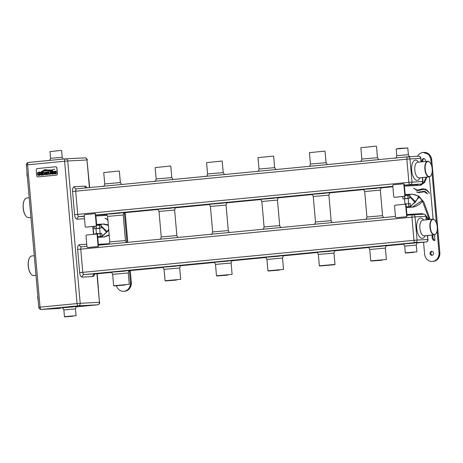 <?xml version="1.0" encoding="UTF-8"?>
<svg xmlns="http://www.w3.org/2000/svg" width="463" height="463" viewBox="0 0 463 463"><rect width="100%" height="100%" fill="white"/><g stroke="black" fill="none" stroke-linecap="round" stroke-linejoin="round"><path stroke-width="0.69" d="M396.201 148.988L399.407 148.386L407.787 147.975L396.195 148.988L396.785 155.713L408.378 154.694L407.787 147.975M360.862 147.709L376.234 146.129L360.862 147.709L361.858 159.069L377.484 157.704L378.815 159.608M309.44 152.68L324.812 151.106L309.44 152.68L310.436 164.041L326.056 162.675L327.393 164.579M258.018 157.657L273.39 156.077L258.018 157.657L259.008 169.018L274.634 167.652L275.971 169.551M206.591 162.629L221.962 161.049L206.591 162.629L207.586 173.99L223.212 172.624L224.543 174.528M155.169 167.606L170.54 166.026L155.169 167.606L156.164 178.967L171.785 177.595L173.121 179.499M103.747 172.577L119.118 170.997L103.741 172.577L104.736 183.938L120.363 182.572L121.7 184.477M431.047 175.454A7.842 3.606 -95.5 0 1 430.984 175.558A7.842 3.606 -95.5 0 1 429.236 176.866A7.842 3.606 -95.5 0 1 424.872 169.255A7.842 3.606 -95.5 0 1 427.725 161.257A7.842 3.606 -95.5 0 1 429.693 162.206A7.842 3.606 -95.5 0 1 429.78 162.299M432.182 168.856A7.611 3.501 84.5 0 0 429.861 162.386A7.611 3.501 84.5 0 0 426.365 162.571A7.611 3.501 84.5 0 0 425.184 169.226A7.611 3.501 84.5 0 0 427.58 175.772A7.611 3.501 84.5 0 0 431.117 175.35A7.611 3.501 84.5 0 0 432.182 168.856M436.117 233.404A7.842 3.606 -95.5 0 1 436.053 233.508A7.842 3.606 -95.5 0 1 434.306 234.816A7.842 3.606 -95.5 0 1 429.942 227.206A7.842 3.606 -95.5 0 1 432.795 219.207A7.842 3.606 -95.5 0 1 434.763 220.156A7.842 3.606 -95.5 0 1 434.85 220.249M437.251 226.806A7.611 3.501 84.5 0 0 434.931 220.336A7.611 3.501 84.5 0 0 431.435 220.521A7.611 3.501 84.5 0 0 430.26 227.177A7.611 3.501 84.5 0 0 432.65 233.722A7.611 3.501 84.5 0 0 436.187 233.3A7.611 3.501 84.5 0 0 437.251 226.806M112.648 274.339L113.638 285.7L129.264 284.334L128.274 272.973L112.648 274.339C111.942 272.626 111.23 271.92 110.512 272.232M124.969 285.058L113.892 285.914L124.969 285.058M164.07 269.368L165.065 280.723L180.692 279.363L179.696 268.002L164.07 269.368C163.364 267.649 162.652 266.948 161.934 267.261M176.397 280.086L165.32 280.937L176.397 280.086M215.492 264.39L216.487 275.751L232.113 274.385L231.118 263.025L215.492 264.39C214.786 262.677 214.074 261.977 213.356 262.284M227.819 275.115L216.742 275.965L227.819 275.115M266.919 259.419L267.915 270.78L283.535 269.414L282.546 258.053L266.919 259.419C266.213 257.706 265.502 257 264.784 257.312M279.241 270.137L268.164 270.994L279.241 270.137M319.592 266.017L334.749 264.691L319.337 265.808L334.963 264.437L333.968 253.082L318.341 254.447C317.635 252.729 316.923 252.028 316.206 252.341M369.769 249.47L370.759 260.831L386.385 259.465L385.39 248.104L369.769 249.47C369.057 247.757 368.345 247.057 367.628 247.364M382.091 260.194L371.013 261.045L382.091 260.194M404.697 246.113L405.281 252.833L416.874 251.82L416.289 245.101L404.697 246.113C404.049 244.412 403.325 243.706 402.532 244.001M413.667 252.422L405.536 253.047L413.667 252.422M27.062 173.237A5.816 2.674 84.5 0 0 27.091 175.037A5.816 2.674 84.5 0 0 27.381 176.831M27.427 177.352A5.585 2.57 -95.5 0 1 26.993 175.055A5.585 2.57 -95.5 0 1 27.022 172.734M29.21 197.765L26.831 197.996A9.868 4.537 84.5 0 0 24.632 199.64A9.868 4.537 84.5 0 0 23.248 208.055A9.868 4.537 84.5 0 0 26.258 216.447A9.868 4.537 84.5 0 0 28.735 217.639L30.928 217.425M26.171 216.348A9.636 4.433 -95.5 0 1 26.09 216.262A9.636 4.433 -95.5 0 1 23.15 208.072A9.636 4.433 -95.5 0 1 24.498 199.854A9.636 4.433 -95.5 0 1 24.568 199.75M34.279 255.715L31.901 255.946A9.868 4.537 84.5 0 0 29.701 257.59A9.868 4.537 84.5 0 0 28.318 266.005A9.868 4.537 84.5 0 0 31.328 274.397A9.868 4.537 84.5 0 0 33.805 275.589L35.998 275.375M31.241 274.299A9.636 4.433 -95.5 0 1 31.16 274.212A9.636 4.433 -95.5 0 1 28.22 266.022A9.636 4.433 -95.5 0 1 29.568 257.804A9.636 4.433 -95.5 0 1 29.638 257.7M37.816 296.089A5.816 2.674 84.5 0 0 37.839 297.894A5.816 2.674 84.5 0 0 38.128 299.683M38.174 300.203A5.585 2.57 -95.5 0 1 37.74 297.906A5.585 2.57 -95.5 0 1 37.769 295.591M63.859 309.932L64.45 316.657L76.042 315.644L75.452 308.919L63.859 309.932C63.211 308.231 62.488 307.53 61.695 307.826M72.83 316.246L64.698 316.871L72.83 316.246M38.186 176.889L38.082 176.895A1.395 1.239 87 0 1 36.727 175.627L36.241 170.06A1.395 1.239 87 0 1 37.353 168.549L55.45 166.802A1.395 1.239 87 0 1 56.81 168.075L57.296 173.637A1.395 1.239 87 0 1 56.185 175.147L38.082 176.895A1.395 1.239 -93 0 0 38.186 176.889L56.289 175.141A1.395 1.239 -93 0 0 57.4 173.631L56.914 168.069A1.395 1.239 -93 0 0 55.56 166.796L55.56 166.796M53.575 171.501L52.336 171.351L51.596 171.634L51.318 172.34L51.665 172.936L53.222 173.26L52.626 173.654L51.607 173.336L51.422 174.019L52.672 174.14L53.5 173.833L53.627 172.757L51.815 172.23L52.383 171.837L53.349 172.184L53.32 171.53M52.383 171.837L53.297 172.161M51.555 173.972L52.713 174.14M51.665 173.376L51.422 174.019M52.84 171.362L51.636 171.634L51.364 172.34L51.706 172.93L53.262 173.26L52.099 173.625M52.799 171.368L52.377 171.345M50.895 171.547L50.102 171.623L50.369 173.492L49.778 173.909L49.119 173.613L49.055 171.727L48.21 171.808L48.621 173.99L49.796 174.418L50.797 173.955L50.907 173.226L50.895 171.547L50.102 171.623M50.143 171.623L50.415 173.492L49.257 173.799M42.498 175.066L44.807 174.539L45.079 173.463L44.355 172.3L42.26 172.381L42.498 175.066M44.355 172.3L42.301 172.381L42.492 174.997M40.026 174.117L40.107 174.563L39.21 174.881L38.388 174.667L37.983 173.862L38.25 172.965L38.979 172.606L40.032 173.012L40.304 172.195L38.944 172.051L37.729 172.624L37.335 173.926L38.012 175.188L39.193 175.442L40.75 174.759L40.651 173.596L39.037 173.602L39.106 174.36L40.026 174.117L40.067 174.563L39.141 174.887M40.651 173.602L39.17 173.706M39.419 172.057L37.769 172.624L37.381 173.92L38.012 175.188M40.287 172.161L39.934 172.184M38.979 172.606L39.94 172.867M45.75 169.875L50.808 170.332L54.767 169.134L51.422 170.048L44.373 169.817L41.016 171.912L44.761 169.985L51.075 170.32M45.999 169.603L44.419 169.817L41.016 171.912M54.767 169.134L51.422 170.048M44.963 170.691L50.988 170.963L52.741 170.604L44.847 170.459L41.954 171.9L45.507 170.644M45.484 170.396L41.954 171.9M52.741 170.604L51.069 170.83M41.844 172.421L40.999 172.502L41.236 175.188L42.075 175.107L41.844 172.421L40.999 172.502M47.29 174.267L47.272 174.603L48.274 174.505L47.359 173.457L47.967 172.618L47.654 172.022L45.328 172.086L45.565 174.771L46.404 174.69L46.173 173.602L46.746 173.544L47.319 174.603M47.359 171.923L45.368 172.08L45.605 174.765M56.255 171.241L55.016 171.09L54.281 171.374L54.003 172.08L54.345 172.676L55.907 173.006L55.305 173.394L54.293 173.081L54.102 173.758L55.357 173.88L56.179 173.573L56.312 172.496L54.495 171.97L55.062 171.576L56.035 171.923L56.006 171.275M55.062 171.576L55.982 171.9M54.235 173.712L55.398 173.88M55.525 171.107L54.321 171.374L54.044 172.08L54.391 172.676L55.948 173L54.784 173.365M55.479 171.107L55.062 171.09M45.004 170.691L51.011 170.963M39.019 172.606L39.5 172.635L39.019 172.606M39.459 172.057L38.985 172.051M38.053 175.188L39.239 175.442M39.147 174.36L39.037 173.602M41.161 172.624L41.329 175.049M43.157 174.51L44.402 174.175L44.292 172.896L43.013 172.797L43.157 174.51L44.355 174.175L44.245 172.896L43.62 172.74M46.746 173.544L47.33 174.262M47.4 171.923L46.931 171.929M46.132 173.11L47.319 172.948L47.313 172.456L46.074 172.502L46.132 173.11L47.272 172.954L46.937 172.421M49.819 173.903L49.304 173.799L49.819 173.903M49.055 171.727L48.21 171.808M48.372 171.923L48.661 173.99L49.836 174.418M52.666 173.654L52.145 173.625L52.666 173.654M55.352 173.394L54.825 173.365L55.352 173.394M54.327 173.093L54.102 173.758M55.109 171.576L55.595 171.611L55.109 171.576M50.01 151.609L61.347 150.388L50.01 151.609L50.594 158.334L62.187 157.322L63.263 159.081M99.69 228.317L95.986 228.647M94.533 228.722L94.209 226.361L94.545 228.722L101.264 227.999L100.975 224.989L96.709 225.307L101.223 224.966L101.2 224.219L96.645 224.555M96.709 225.249L101.264 224.914M97.71 236.703L102.271 236.408L97.716 236.743M101.97 236.367L101.733 233.375L94.898 234.22L94.979 233.821M100.13 233.329L99.69 228.276L96.981 228.485L95.98 228.6L96.42 233.659M109.123 243.746L98.376 244.325M88.219 247.508A0.932 0.828 -93 0 0 88.283 247.502L97.745 246.588A0.932 0.828 -93 0 0 98.486 245.581L97.554 234.92A0.932 0.828 -93 0 0 96.651 234.07L96.802 233.612L101.71 233.381M86.436 227.107A0.932 0.828 -93 0 0 86.5 227.101L95.963 226.187A0.932 0.828 -93 0 0 96.703 225.18L95.772 214.519A0.932 0.828 -93 0 0 94.869 213.674L94.504 213.692M101.073 225.794L107.057 231.679L101.976 236.13M108.695 229.208L107.057 231.679M107.595 219.942L107.891 219.971M116.427 285.787A8.149 7.234 -93 0 0 123.685 291.302A8.149 7.234 -93 0 0 130.456 282.465L129.432 270.757M126.949 242.409L124.362 212.806M86.951 246.681A0.932 0.828 -93 0 0 87.854 247.526L97.317 246.611A0.932 0.828 -93 0 0 98.058 245.604L97.126 234.944A0.932 0.828 -93 0 0 96.223 234.093L86.76 235.007A0.932 0.828 -93 0 0 86.02 236.014L86.951 246.681M109.227 235.233L104.175 236.987L97.768 237.328M109.187 234.816L103.729 237.01M98.376 244.285L109.158 243.706M101.206 224.277L96.64 224.445L103.046 224.098L108.365 225.383M107.885 219.937L107.422 219.856M124.356 291.262L124.541 291.25A8.143 7.234 -93 0 0 131.307 282.418L130.271 270.6M127.8 242.323L125.201 212.65M123.685 291.302L124.113 291.279A8.149 7.234 -93 0 0 130.884 282.442L131.307 282.418M107.237 215.364L95.899 215.966M96.634 224.405L103.868 224.023L108.319 224.862M107.862 219.659L105.026 218.108L107.902 220.081M95.343 214.543A0.932 0.828 -93 0 0 94.44 213.692L84.978 214.612A0.932 0.828 -93 0 0 84.237 215.619L85.169 226.28A0.932 0.828 -93 0 0 86.072 227.125L95.534 226.21A0.932 0.828 -93 0 0 96.275 225.203L95.343 214.543L95.772 214.519M101.119 226.372L106.571 232.287M108.793 230.314L102.19 236.361M101.235 227.999L100.998 224.989M94.909 234.22L94.99 233.821L96.721 233.624M101.582 233.254L101.993 236.367M95.824 215.116L106.38 214.554M408.239 198.477L404.529 198.806M403.088 198.882L409.807 198.158L409.518 195.149L405.252 195.461M409.778 198.158L409.767 195.126L405.252 195.455M405.252 195.409L409.807 195.073L409.749 194.379L405.194 194.715M406.254 206.857L410.814 206.567L406.259 206.903M410.872 207.245L410.814 206.567M405.247 203.923L410.276 203.535L405.247 203.923M408.673 203.489L408.233 198.436L405.524 198.644L404.523 198.76L404.963 203.813M432.124 251.38A1.979 1.754 -93 0 0 432.326 255.211M430.046 253.493A1.979 1.754 -93 0 0 433.542 253.151A1.979 1.754 -93 0 0 430.046 253.493M420.138 213.813L406.919 214.479L421.88 213.646L424.299 214.265M420.132 214.369L420.132 213.779L406.919 214.485M396.762 217.662A0.932 0.828 -93 0 0 396.826 217.662L406.288 216.748A0.932 0.828 -93 0 0 407.029 215.741L406.097 205.074A0.932 0.828 -93 0 0 405.194 204.229L405.264 203.784M394.98 197.267A0.932 0.828 -93 0 0 395.043 197.261L404.506 196.347A0.932 0.828 -93 0 0 405.247 195.34L404.315 184.679A0.932 0.828 -93 0 0 403.412 183.828L403.047 183.852M409.616 195.953L415.6 201.839L410.519 206.29M418.558 196.682L415.6 201.839M420.01 192.018L419.982 192.313M416.139 190.102L418.02 190.577M418.61 190.415L417.904 190.044M420.52 189.303L420.456 189.801M420.792 184.066A3.49 1.603 84.5 0 0 420.699 185.177M423.587 189.355L423.552 189.002M423.066 183.441L422.922 182.231M425.52 161.471L425.433 160.429A1.979 1.754 -93 0 0 421.932 160.771L422.024 161.807M423.558 242.236L424.594 254.019A8.149 7.234 -93 0 0 432.228 261.462A8.149 7.234 -93 0 0 438.999 252.624L437.089 230.771M436.395 222.894L432.02 172.821M431.325 164.944L430.885 159.903A8.149 7.234 -93 0 0 423.251 152.46A8.149 7.234 -93 0 0 417.493 156.291M431.904 235.054L432.077 236.853A3.721 1.713 84.5 0 0 434.115 240.476L434.936 240.395L434.45 234.799M433.084 219.202L429.38 176.849M395.495 216.834A0.932 0.828 -93 0 0 396.397 217.685L405.86 216.771A0.932 0.828 -93 0 0 406.607 215.764L405.669 205.097A0.932 0.828 -93 0 0 404.766 204.252L395.304 205.167A0.932 0.828 -93 0 0 394.563 206.174L395.495 216.834M409.749 194.437L411.59 194.257C416.063 194.286 419.675 196.59 422.43 201.174C419.993 204.472 416.758 206.463 412.718 207.146L406.311 207.488M422.071 200.629L412.273 207.169M425.509 215.064L428.894 219.584M421.058 213.727L423.188 214.207M426.018 216.458L428.072 219.665M406.919 214.444L421.88 213.646M422.43 201.174L429.334 219.543M426.07 177.173L423.842 182.393L420.288 185.287M425.37 189.714L422.117 188.863M417.533 190.079L415.965 190.015M417.371 190.681L422.152 189.454L424.82 189.541C426.973 190.432 428.483 191.728 429.346 193.436L429.38 193.355C428.298 191.173 426.909 189.772 425.213 189.159L422.528 188.811L418.13 190.021C417.256 190.328 415.739 189.72 413.581 188.192L418.193 190.6L422.979 189.373M424.64 191.867L422.655 191.317M418.61 192.336L416.515 191.937L418.992 192.579L424.282 191.78L427.511 193.893C426.226 192.209 425.179 191.352 424.357 191.329L417.452 192.429M418.621 192.602L423.084 191.728M432.899 261.421L433.084 261.41A8.143 7.234 -93 0 0 439.85 252.578L431.736 159.857A8.143 7.234 -93 0 0 424.108 152.42A8.143 7.234 -93 0 0 423.963 152.431M424.01 158.664A1.979 1.754 -93 0 0 422.788 160.725L422.875 161.726M432.228 261.462L432.656 261.439A8.149 7.234 -93 0 0 439.428 252.601L439.85 252.578M426.898 177.092L424.525 182.526L420.699 185.269L404.442 186.126M432.726 234.972L432.899 236.778A3.721 1.713 84.5 0 0 434.936 240.395M405.177 194.564L412.411 194.176L418.888 196.219L423.882 202.117L430.156 219.462M424.392 189.24L425.213 189.159M403.886 184.702A0.932 0.828 -93 0 0 402.984 183.852L393.521 184.766A0.932 0.828 -93 0 0 392.78 185.773L393.712 196.439A0.932 0.828 -93 0 0 394.615 197.284L404.077 196.37A0.932 0.828 -93 0 0 404.818 195.363L403.886 184.702L404.315 184.679M409.662 196.526L415.114 202.447M417.713 190.455L417.059 190.114M420.126 191.67L420.039 192.047M421.643 183.846A3.49 1.603 84.5 0 0 421.527 184.789M421.371 189.031L421.295 189.599M420.908 191.757L420.838 192.07M419.131 197.18L410.733 206.521M402.949 198.754L402.729 196.52M410.513 206.527L410.253 203.535L410.536 206.527M404.367 185.275L417.528 184.581M407.88 156.801L418.419 156.239A2.327 2.066 -93 0 1 420.676 158.363L409.981 158.931L412.012 182.109L422.702 181.542L422.354 177.532M84.509 218.779L77.13 219.173A4.653 2.141 84.5 0 1 74.584 214.653L72.558 191.474L75.683 191.213L77.715 214.398L408.881 182.364L406.855 159.185L75.683 191.213A2.327 1.071 -95.5 0 1 76.528 188.84L407.677 156.818M407.724 156.812A2.327 2.066 87 0 1 409.981 158.931L406.855 159.185A2.327 1.071 -95.5 0 1 407.7 156.812A2.327 1.071 -95.5 0 1 407.724 156.812M420.989 161.905L420.676 158.363L421.243 161.882M420.063 177.757A10.169 4.676 -95.5 0 1 415.201 179.546A10.169 4.676 -95.5 0 1 411.671 170.482A10.169 4.676 -95.5 0 1 413.511 161.222A10.169 4.676 -95.5 0 1 418.552 162.143M427.725 161.257L417.643 162.229A7.842 3.606 84.5 0 0 414.796 170.228A7.842 3.606 84.5 0 0 419.154 177.844L419.131 177.844M413.031 184.812L420.85 184.06L410.154 184.627A2.327 1.071 -95.5 0 1 408.881 182.364L412.012 182.109A2.327 2.066 87 0 1 410.154 184.627L404.361 185.188M422.615 177.508L422.968 181.537A2.327 2.327 0 0 1 420.873 184.054A2.327 1.071 -95.5 0 1 420.85 184.06A2.327 2.066 -93 0 0 422.702 181.542L421.718 181.681M119.819 213.142L106.189 214.259L110.512 213.64L124.865 212.592M171.241 208.171L157.611 209.282L161.934 208.663L176.293 207.621M222.709 203.193L209.044 204.31L213.362 203.691L227.715 202.649M274.09 198.222L260.461 199.339L264.784 198.714L279.137 197.672M325.512 193.25L311.883 194.362L316.212 193.742L330.565 192.701M376.94 188.273L363.305 189.39L367.634 188.771L381.987 187.729M392.827 186.305L95.818 215.029M84.283 216.146L78.988 216.655L84.301 216.371M157.669 209.513L124.535 212.72L157.663 209.513M175.957 207.742L209.091 204.536L175.957 207.742M227.379 202.771L260.513 199.565L227.379 202.771M278.807 197.794L311.935 194.593L278.807 197.799M330.229 192.822L363.362 189.616L330.229 192.822M381.651 187.851L392.867 186.763L381.651 187.851M364.694 191.52L366.928 217.02L382.554 215.654L380.32 190.154L364.694 191.52C363.987 189.807 363.276 189.107 362.558 189.413M313.272 196.497L315.506 221.991L331.132 220.625L328.898 195.131L313.272 196.497C312.566 194.778 311.854 194.078 311.136 194.391M261.85 201.469L264.078 226.968L279.704 225.603L277.476 200.103L261.85 201.469C261.144 199.756 260.432 199.049 259.714 199.362M210.422 206.44L212.656 231.94L228.282 230.574L226.048 205.074L210.422 206.44C209.716 204.727 209.004 204.027 208.286 204.333M159 211.417L161.234 236.917L176.854 235.545L174.626 210.052L159 211.417C158.294 209.698 157.582 208.998 156.864 209.311M107.578 216.389L109.806 241.889L125.432 240.523L123.204 215.023L107.578 216.389C106.872 214.676 106.16 213.97 105.442 214.282M412.95 214.751L423.489 214.19A2.327 2.066 -93 0 1 425.746 216.314L415.051 216.881L417.082 240.06L427.771 239.493L427.424 235.482M81.621 246.791L86.917 246.281L81.598 246.791A2.327 1.071 -95.5 0 1 81.621 246.791M98.451 245.164L395.46 216.435L98.451 245.164M426.058 219.856L426.006 216.308A2.327 2.327 0 0 0 423.564 214.184L412.869 214.757A2.327 2.327 0 0 0 412.77 214.763A2.327 1.071 -95.5 0 1 412.793 214.763A2.327 2.066 87 0 1 415.051 216.881L80.753 249.163L82.784 272.348L413.951 240.314L411.925 217.135A2.327 1.071 -95.5 0 1 412.77 214.763L406.994 215.324L412.747 214.768M425.132 235.708A10.169 4.676 -95.5 0 1 420.271 237.496A10.169 4.676 -95.5 0 1 416.741 228.433A10.169 4.676 -95.5 0 1 418.581 219.173A10.169 4.676 -95.5 0 1 423.622 220.093M432.795 219.207L422.713 220.18A7.842 3.606 84.5 0 0 419.866 228.178A7.842 3.606 84.5 0 0 424.224 235.794L424.201 235.794M427.685 235.459L427.771 239.493A2.327 2.066 -93 0 1 425.919 242.01A2.327 1.071 -95.5 0 1 425.919 242.01L417.568 242.815L425.919 242.01L415.224 242.577A2.327 1.071 -95.5 0 1 413.951 240.314L417.082 240.06A2.327 2.066 87 0 1 415.224 242.577L84.058 274.605L111.311 272.435L94.77 274.038A2.327 1.071 -95.5 0 1 94.747 274.038A2.327 2.066 87 0 0 92.895 276.556A4.653 2.141 84.5 0 0 94.556 274.073M425.943 242.004A2.327 2.327 0 0 0 428.038 239.487L426.788 239.631M124.888 271.092L111.259 272.209L115.582 271.59L129.935 270.542M176.357 266.115L162.692 267.232L167.004 266.613L181.363 265.571M227.779 261.144L214.114 262.261L218.432 261.641L232.785 260.6M279.16 256.172L265.531 257.289L269.854 256.664L284.207 255.622M330.582 251.201L316.952 252.312L321.281 251.693L335.634 250.651M382.01 246.223L368.374 247.34L372.703 246.721L387.056 245.679M413.986 243.092L403.076 243.984L406.543 243.486L417.985 242.658M129.605 270.67L162.733 267.464L129.605 270.67M181.027 265.693L214.161 262.486L181.027 265.693M232.449 260.721L265.583 257.515L232.449 260.721M283.877 255.744L317.005 252.543L283.877 255.75M335.299 250.772L368.432 247.566L335.299 250.772M386.721 245.801L403.325 244.192L386.721 245.801M94.793 274.032A2.327 1.071 -95.5 0 1 94.77 274.038L94.122 274.212M76.517 188.846A2.327 2.066 87 0 1 74.294 186.722A4.653 2.141 84.5 0 0 72.558 191.474M74.294 186.722L84.984 186.155A4.653 2.141 84.5 0 1 86.83 187.845M89.411 187.596L86.992 159.961L67.743 160.985L80.192 303.311L99.447 302.287L96.952 273.824M93.503 234.359L92.814 226.494M92.895 276.556L82.2 277.123A2.327 2.066 87 0 1 84.058 274.605A2.327 1.071 -95.5 0 1 82.784 272.348L79.653 272.603A4.653 2.141 84.5 0 0 82.2 277.123M79.653 272.603L77.628 249.424A4.653 2.141 84.5 0 1 79.364 244.672L86.743 244.279M97.213 273.801L99.447 302.287A2.327 2.066 -93 0 1 97.589 304.804A2.327 1.071 84.5 0 0 97.612 304.804A2.327 1.071 84.5 0 0 97.647 304.799M87.252 159.961A2.327 2.327 0 0 0 84.81 157.837A2.327 2.066 -93 0 1 86.992 159.961L89.672 187.573M60.404 308.393A2.327 2.066 -93 0 0 60.566 308.387A2.327 1.071 84.5 0 0 60.589 308.387A2.327 1.071 84.5 0 0 60.607 308.381A2.327 2.327 0 0 1 60.485 308.393L41.236 309.417A2.327 2.066 -93 0 0 41.317 309.411L60.589 308.387M99.707 302.287A2.327 2.327 0 0 1 97.612 304.804L76.372 306.859L97.589 304.804L78.34 305.829L41.317 309.411A2.327 1.071 84.5 0 1 40.044 307.148L38.794 307.299A2.327 2.327 0 0 0 41.236 309.417M73.154 306.911L62.245 307.808L65.711 307.31L77.147 306.483M65.642 158.861L84.735 157.842A2.327 2.066 -93 0 1 84.81 157.837L65.561 158.861A2.327 2.327 0 0 0 65.462 158.873A2.327 1.071 84.5 0 0 64.617 161.246L67.743 160.985A2.327 2.066 -93 0 0 65.48 158.867A2.327 1.071 84.5 0 0 65.462 158.873L28.434 162.449A2.327 1.071 84.5 0 0 28.434 162.449A2.327 2.327 0 0 0 26.339 164.973L27.589 164.822L40.044 307.148L77.066 303.572L64.617 161.246L27.589 164.822A2.327 1.071 84.5 0 1 28.434 162.449L65.439 158.873M78.34 305.829A2.327 2.066 -93 0 0 80.192 303.311L77.066 303.572A2.327 1.071 84.5 0 0 78.34 305.829M81.586 246.796A2.327 2.066 87 0 1 79.364 244.672M77.628 249.424L80.753 249.163A2.327 1.071 -95.5 0 1 81.598 246.791L81.54 246.796M85.973 187.932A2.327 2.066 87 0 1 84.984 186.155M420.936 158.358A2.327 2.327 0 0 0 418.494 156.234L407.799 156.807A2.327 2.327 0 0 0 407.7 156.812L76.528 188.84A2.327 1.071 -95.5 0 1 76.551 188.84L76.47 188.846M77.13 219.173A2.327 2.066 87 0 1 78.988 216.655A2.327 1.071 -95.5 0 1 77.715 214.398L74.584 214.653M96.275 228.525L95.951 226.193M88.283 247.502L87.854 247.526M96.651 234.07L96.287 234.087M97.554 234.92L97.126 234.944M98.486 245.581L98.058 245.604M97.745 246.588L97.317 246.611M130.456 282.465L130.884 282.442M103.046 224.098L103.868 224.023M96.703 225.18L96.275 225.203M95.963 226.187L95.534 226.21M86.5 227.101L86.072 227.125M99.643 228.23L99.493 225.064M99.568 228.236L99.296 225.082M96.356 228.514L96.154 226.141M96.848 234.075L96.802 233.612M100.292 236.483L100.014 233.335M100.488 236.466L100.089 233.329M404.818 198.679L404.494 196.347M396.826 217.662L396.397 217.685M405.194 204.229L404.83 204.247M406.097 205.074L405.669 205.097M407.029 215.741L406.607 215.764M406.288 216.748L405.86 216.771M430.885 159.903L431.736 159.857M431.313 159.88L428.807 154.445L423.251 152.46M421.932 160.771L422.788 160.725M438.999 252.624L439.428 252.601M432.077 236.853L432.899 236.778M411.59 194.257L412.411 194.176M420.387 189.818L421.208 189.737M423.529 191.41L424.357 191.329M421.075 192.018L421.903 191.937M418.911 192.562L419.733 192.481M405.247 195.34L404.818 195.363M404.506 196.347L404.077 196.37M395.043 197.261L394.615 197.284M408.187 198.39L408.036 195.224M408.111 198.395L407.839 195.241M404.899 198.673L404.697 196.3M405.391 204.235L405.345 203.772M408.835 206.637L408.557 203.494M409.032 206.625L408.632 203.489M417.528 184.575L417.597 185.426M409.94 156.691L409.037 156.129L408.378 154.694M376.488 146.343L377.484 157.704M325.067 151.32L326.056 162.675M273.639 156.291L274.634 167.652M222.217 161.263L223.212 172.624M170.795 166.24L171.785 177.595M119.367 171.212L120.363 182.572M419.154 177.844L429.236 176.866M109.806 241.889C109.407 243.7 108.828 244.516 108.07 244.331M366.928 217.02C366.528 218.831 365.949 219.647 365.191 219.468M315.506 221.991C315.106 223.808 314.527 224.619 313.764 224.439M264.078 226.968C263.678 228.78 263.1 229.596 262.342 229.411M212.656 231.94C212.257 233.751 211.678 234.567 210.92 234.388M161.234 236.917C160.835 238.729 160.256 239.545 159.492 239.359M424.224 235.794L434.306 234.816M426.006 216.308L426.313 219.832M318.341 254.447L319.337 265.803M93.075 226.471L93.763 234.33M26.339 164.973L38.794 307.299M50.594 158.334L49.674 160.395M61.602 150.602L62.187 157.322M75.452 308.919C75.793 307.131 76.383 306.315 77.217 306.465M420.873 184.054L413.042 184.812M128.274 272.973C128.673 271.162 129.252 270.346 130.01 270.525M179.696 268.002C180.095 266.184 180.674 265.374 181.432 265.554M231.118 263.025C231.517 261.213 232.096 260.397 232.86 260.582M282.546 258.053C282.945 256.242 283.524 255.426 284.282 255.605M333.968 253.082C334.367 251.264 334.946 250.448 335.704 250.633M385.39 248.104C385.789 246.293 386.368 245.477 387.132 245.662M416.289 245.101C416.631 243.312 417.221 242.49 418.048 242.647M123.204 215.023C123.604 213.211 124.182 212.395 124.941 212.575M174.626 210.052C175.026 208.234 175.604 207.424 176.362 207.603M226.048 205.074C226.448 203.263 227.026 202.447 227.79 202.632M277.476 200.103C277.875 198.291 278.454 197.475 279.212 197.655M328.898 195.131C329.297 193.314 329.876 192.504 330.634 192.683M380.32 190.154C380.719 188.343 381.298 187.527 382.062 187.712M125.432 240.523L125.982 241.831L126.769 242.427M176.854 235.545L177.404 236.853L178.191 237.45M228.282 230.574L228.832 231.882L229.613 232.478M279.704 225.603L280.254 226.911L281.041 227.501M331.132 220.625L331.676 221.933L332.463 222.529M382.554 215.654L383.104 216.962L383.885 217.558M104.736 183.938C104.337 185.75 103.758 186.566 103 186.381M156.164 178.967C155.765 180.778 155.186 181.594 154.422 181.409M207.586 173.99C207.187 175.801 206.608 176.617 205.85 176.438M259.008 169.018C258.609 170.83 258.03 171.646 257.272 171.46M310.436 164.041C310.036 165.858 309.458 166.668 308.694 166.489M361.858 159.069C361.458 160.881 360.88 161.697 360.121 161.518M396.785 155.713C396.444 157.501 395.853 158.317 395.02 158.167M102.271 236.414L102.329 237.085M88.254 247.502L87.825 247.526M96.68 234.07L96.258 234.093M94.898 213.669L94.469 213.692M86.465 227.107L86.043 227.13M94.383 228.595L94.186 226.361M396.797 217.662L396.369 217.685M405.229 204.229L404.801 204.247M403.441 183.828L403.013 183.852M395.014 197.267L394.586 197.29M417.58 184.575L417.649 185.426M420.184 214.369L420.132 213.779"/></g></svg>
